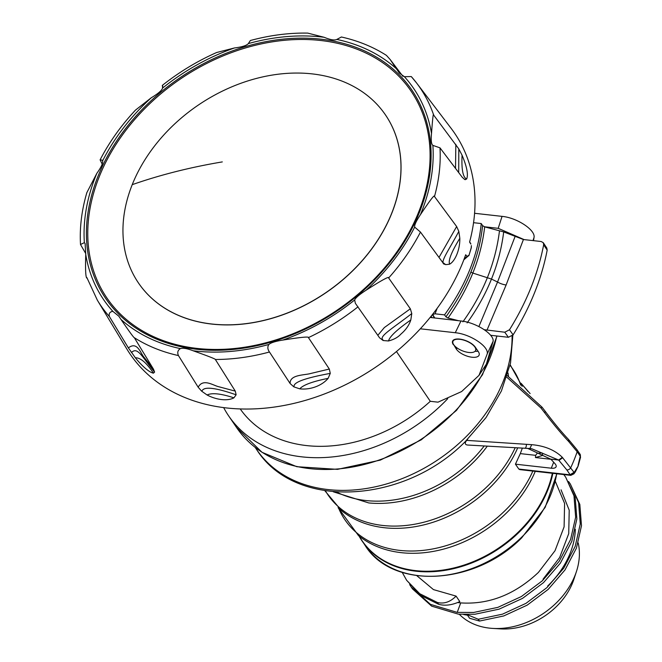 <?xml version="1.0" encoding="UTF-8"?>
<svg xmlns="http://www.w3.org/2000/svg" width="662" height="662" viewBox="0 0 662 662"><rect width="100%" height="100%" fill="white"/><g stroke="black" fill="none" stroke-linecap="round" stroke-linejoin="round"><path stroke-width="0.99" d="M447.752 398.656A149.521 113.525 145.8 0 1 228.555 415.753A149.521 113.525 145.8 0 1 223.665 407.618M464.393 258.329A6.314 4.8 -34.2 0 0 467.074 256.401L465.676 254.762A196.275 149.024 145.8 0 1 406.807 342.403A196.275 149.024 145.8 0 1 126.756 348.866L97.372 300.225A193.221 146.707 145.8 0 0 109.395 316.56C108.642 313.54 109.801 311.802 112.854 311.347L118.829 316.204L120.972 319.423C129.371 331.712 133.832 337.802 134.345 337.711L153.468 369.148L154.602 372.085L153.468 373.153C149.339 372.524 141.776 365.871 135.28 357.687L128.37 347.889L109.395 316.56M458.708 172.608L458.799 148.884L433.684 115.114A193.221 146.707 145.8 0 0 416.696 83.139L411.392 76.693A193.221 146.707 145.8 0 1 416.696 83.139L451.12 128.354A196.275 149.024 145.8 0 1 469.59 242.077L470.872 244.071A6.314 4.8 -34.2 0 0 470.376 243.004L470.872 244.071M102.196 164.168L100.103 159.84L102.246 160.179L102.56 160.932A187.569 142.413 145.8 0 1 151.267 97.761C158.102 93.665 161.876 90.437 162.579 88.071A187.569 142.413 145.8 0 1 234.48 47.954C241.953 47.027 246.57 45.579 248.333 43.601A187.569 142.413 145.8 0 1 324.157 37.287C330.288 39.828 334.509 40.539 336.842 39.439L341.385 36.998C358.026 40.696 373.037 46.828 386.426 55.376L390.15 59.514L399.294 73.043L404.391 76.693A187.569 142.413 145.8 0 1 431.508 133.55C430.871 140.311 431.334 144.25 432.882 145.383L432.369 144.87M354.667 299.969L355.353 303.295L379.574 337.819L383.166 340.533L388.462 340.971C393.915 339.573 398.085 337.256 400.982 334.02C405.856 329.875 409.141 325.174 410.829 319.912L411.781 313.565L410.341 308.806L388.644 277.966C389.438 275.98 381.883 280.092 365.97 290.287C359.309 294.631 355.544 297.859 354.667 299.969A187.569 142.413 145.8 0 1 282.765 340.086C275.458 341.261 270.841 342.717 268.913 344.439C267.34 346.714 267.522 349.238 269.459 352.002L290.13 383.546L293.829 386.84L299.679 388.826C309.659 390.092 321.724 386.029 328.145 378.325L330.272 373.368L329.32 369.048L310.544 373.525C304.28 375.296 289.625 374.551 290.13 383.546M282.765 340.086C300.606 337.239 309.162 336.412 308.434 337.612L329.32 369.048M236.135 394.792L236.028 394.775C216.085 387.849 204.831 386.409 202.282 390.456L201.629 391.151L207.007 394.941C216.052 399.831 227.596 401.362 233.951 397.812L236.135 394.792L235.3 391.134L215.357 359.483C215.63 359.044 208.207 356.131 193.089 350.752C187.131 348.469 182.902 347.757 180.403 348.609A187.569 142.413 145.8 0 1 120.972 319.423M201.629 391.151L198.178 387.229L178.45 355.577C177.11 352.54 177.764 350.223 180.403 348.609M112.854 311.347A187.569 142.413 145.8 0 1 85.737 254.489L85.125 243.558L84.364 242.656L80.507 244.501L85.803 253.662M80.507 244.501C79.548 227.554 81.666 210.259 86.854 192.617L96.826 173.353C101.22 167.221 103.14 163.075 102.56 160.932M85.737 254.489C85.249 270.485 85.704 278.363 87.103 278.139M414.677 227.107C414.28 225.221 416.191 221.075 420.42 214.687C430.184 199.998 434.876 193.949 434.487 196.531L456.648 226.545L458.824 231.394L459.825 238.221C460.14 249.516 455.042 261.382 449.556 264.204L445.708 264.643L442.564 262.301L420.461 232.072L414.677 227.107A187.569 142.413 145.8 0 1 365.97 290.287M445.278 264.494L445.063 264.295C438.666 263.964 447.793 251.999 458.774 231.501L458.824 231.394M467.074 256.401L469.019 255.218L471.203 248.118L471.385 245.619M162.761 86.482L162.463 85.597M458.799 148.884L462.026 155.148C466.942 166.807 468.473 174.785 466.611 179.088L464.699 179.51L465.336 179.675M420.42 214.687A187.569 142.413 145.8 0 0 432.882 145.383L439.99 147.849L462.2 177.226L464.699 179.51M433.684 115.114C433.329 112.283 432.6 118.432 431.508 133.55M411.292 76.569L404.391 76.693M324.157 37.287L307.722 33.1C288.913 32.786 269.79 35.26 250.36 40.514L248.333 43.601M162.264 85.431C179.071 72.117 197.185 61.144 216.606 52.521L234.48 47.954M162.736 86.457C162.413 84.761 162.356 85.307 162.579 88.071M100.103 159.84C109.271 142.123 121.055 125.548 135.462 110.124L151.267 97.761M384.208 113.111A149.38 113.417 145.8 0 1 384.241 113.152A149.38 113.417 145.8 0 1 391.639 213.627A149.38 113.417 -34.2 0 1 349.139 274.2A149.38 113.417 -34.2 0 1 137.216 281.085A149.38 113.417 -34.2 0 1 137.191 281.044M132.35 184.342A149.38 113.417 145.8 0 1 253.157 79.324A149.38 113.417 145.8 0 1 384.175 113.07A149.38 113.417 145.8 0 1 391.581 213.545A149.38 113.417 145.8 0 1 391.515 213.718A149.38 113.417 145.8 0 1 267.862 319.365A149.38 113.417 145.8 0 1 137.158 280.994A149.38 113.417 145.8 0 1 132.226 184.665A149.38 113.417 145.8 0 1 132.35 184.342M458.567 320.714L448.042 318.033L449.159 316.428C459.229 301.822 467.115 287.366 472.817 273.058A2.11 0.91 21.9 0 1 470.963 271.883C476.814 257.452 480.645 242.474 482.449 226.942L482.598 225.61L481.241 223.557C479.644 239.288 475.788 254.762 469.672 269.98C463.549 285.206 455.175 300.167 444.533 314.88L435.066 313.813L437.143 308.335M481.241 223.557L473.545 222.689M470.963 271.883C465.212 286.315 457.161 300.879 446.825 315.567L445.931 316.825L444.533 314.88M448.042 318.033L445.931 316.825M484.683 226.876L503.699 231.915L503.451 233.802C501.333 249.392 497.336 264.486 491.477 279.058L472.817 273.058C478.609 258.759 482.499 243.93 484.476 228.564L484.683 226.876L482.598 225.61M543.303 242.731L546.82 248.085L547.176 250.137L543.659 244.775L543.303 242.722L541.21 241.531L523.419 239.528L503.699 231.915M543.659 244.775A260.29 197.632 145.8 0 1 509.483 329.775L513.116 334.856A260.29 197.632 145.8 0 0 547.176 250.137M490.608 335.286L508.391 337.289L513.116 334.856M434.76 318.033L432.7 314.491L435.066 313.813M509.483 329.775L504.758 332.216L484.261 329.701M523.419 239.528L506.132 284.974A10.534 4.543 21.9 0 1 497.543 282.037L478.891 326.556M486.967 330.206L506.132 284.974M467.124 322.907L468.291 321.269C477.89 307.706 485.618 293.638 491.477 279.058L497.543 282.037L515.028 236.64M475.043 351.29A12.636 5.445 -158.1 0 0 478.038 351.216M453.321 344.654A12.636 5.445 21.9 0 1 452.568 341.178A12.636 5.445 21.9 0 1 462.937 339.714A12.636 5.445 21.9 0 1 475.25 347.12L478.336 351.654A12.636 5.445 21.9 0 1 479.098 355.138A12.636 5.445 21.9 0 1 468.721 356.603A12.636 5.445 21.9 0 1 456.408 349.188L453.453 344.323M396.472 351.53L430.3 401.296L438.004 402.165L461.596 391.565L478.982 375.387L487.249 353.822C488.92 346.441 470.202 334.053 455.274 332.729L420.329 328.799M430.3 401.296A136.041 103.297 145.8 0 1 240.24 408.95M533.522 240.662L534.027 237.468C535.699 230.086 516.972 217.69 502.053 216.375L474.571 213.28M478.99 375.387L486.347 364.15L493.149 341.211L487.249 353.822M493.149 341.211C494.133 334.012 475.564 322.295 460.951 320.987L455.274 332.729M430.126 317.446L460.951 320.987M502.053 216.375L498.196 228.324L484.311 226.76M498.196 228.324L524.114 239.603M534.027 237.468L533.009 240.612M459.817 339.316A12.214 5.271 21.9 0 1 471.443 343.785A12.214 5.271 21.9 0 1 475.622 350.446A12.214 5.271 21.9 0 1 468.754 352.465A12.214 5.271 21.9 0 1 457.128 347.989A12.214 5.271 21.9 0 1 452.957 341.335A12.214 5.271 21.9 0 1 459.817 339.316M466.669 440.379L531.727 444.674L529.873 448.53L467.405 445.021C464.865 444.599 464.616 443.052 466.669 440.379A106.143 80.59 -34.2 0 0 467.645 439.27M467.405 445.021L524.925 448.24A3.368 1.357 91.7 0 1 524.801 448.224M542.112 452.982L537.163 453.304L535.674 455.34L520.307 453.611L522.343 448.157M535.674 455.34L535.459 457.541L542.55 455.481L542.451 453.156M535.459 457.541L550.858 459.271M527.597 448.356L550.743 459.155A80.342 34.647 21.9 0 1 555.161 463.905A8.532 3.682 -158.1 0 1 556.097 466.784A8.532 3.682 -158.1 0 1 551.297 468.208L515.433 464.17L520.307 453.611M580.053 454.206A3.368 2.557 145.8 0 1 580.251 456.275L577.165 451.741A3.368 2.557 -34.2 0 0 576.966 449.672L580.053 454.206L580.541 457.26L578.191 465.932L574.111 472.61L569.899 474.819L570.843 475.357M570.727 475.349L519.836 469.615L518.834 469.06L515.433 464.17M555.36 481.456L564.595 503.41L564.107 526.836L555.021 550.718L538.405 572.415C514.879 594.575 488.978 604.737 460.702 602.908L457.756 602.552M416.828 575.692L433.461 589.602L456.077 596.106C450.276 601.99 444.037 604.116 437.367 602.478L419.749 593.723L406.658 580.317L402.215 572.39M406.658 580.317L420.974 595.519L438.592 604.274C444.864 606.061 451.939 605.167 459.817 601.609L456.077 596.106M563.817 474.571L565.687 477.17L573.979 495.821L575.65 517.154L570.578 539.547L559.175 561.31L542.335 580.806L521.35 596.553L497.857 607.368L473.669 612.458L457.219 612.383L460.702 602.908M565.687 477.17L575.204 497.617L576.867 518.95L571.803 541.342L560.4 563.105L543.552 582.593L522.575 598.349L499.074 609.164L474.886 614.253L458.443 614.179L431.649 606.144L412.5 588.907L411.276 587.111L430.424 604.348L457.219 612.383M469.598 618.283L479.511 621.055L503.699 615.966L527.192 605.142L548.177 589.395L565.017 569.908L576.42 548.144L581.493 525.744L579.821 504.419L570.313 483.972L578.605 502.623L580.268 523.948L575.204 546.349L563.801 568.112L546.953 587.599L525.976 603.347L502.483 614.171L478.287 619.26L467.091 614.593L469.598 618.283M467.471 615.163A83.801 63.626 145.8 0 1 463.665 614.535M575.336 529.319A83.801 63.626 145.8 0 1 547.664 586.036M568.542 481.514L570.313 483.972M409.654 584.563L411.276 587.111M561.045 489.814L569.221 510.203L568.724 533.638L559.647 557.52L543.03 579.217M578.191 542.931A70.975 53.887 145.8 0 1 576.445 571.505A70.975 53.887 145.8 0 1 541.475 614.708A70.975 53.887 -34.2 0 1 518.528 625.259A70.975 53.887 145.8 0 1 492.735 628.412A70.975 53.887 145.8 0 1 459.271 614.253M492.735 628.412L500.77 628.9A62.029 47.101 -34.2 0 0 523.319 626.144A62.029 47.101 -34.2 0 0 543.378 616.926A62.029 47.101 -34.2 0 0 558.496 604.431A62.029 47.101 -34.2 0 0 567.864 592.233A62.029 47.101 -34.2 0 0 573.937 579.159L576.445 571.505M574.111 472.61L574.004 473.777L570.818 475.357L569.899 474.819L518.834 469.06M506.761 377.166L540.97 407.999L542.037 407.163L507.266 375.602M531.727 444.674C544.611 445.799 554.806 450.019 562.328 457.334L574.045 472.345L570.065 474.679L566.813 469.904A3.368 2.557 -34.2 0 0 570.801 467.571A168.479 127.915 -34.2 0 0 577.165 451.741L568.691 441.513C561.359 433.734 553.324 424.127 544.594 412.666L540.97 407.999M568.691 441.513L568.426 439.353C561.641 432.187 554.003 422.968 545.513 411.698L542.037 407.163M580.541 457.26L580.251 456.275L578.067 465.345M562.328 457.334L558.645 460.04L531.627 448.704L529.939 448.53M526.373 444.31A3.368 1.357 91.7 0 1 524.925 448.24L531.627 448.704M512.074 336.056A145.309 110.331 145.8 0 1 464.045 438.699A145.309 110.331 145.8 0 1 256.674 449.614C295.169 510.485 404.151 503.939 465.245 441.628L486.04 417.565L501.407 390.961L510.526 363.074L512.851 335.237M496.765 335.982A149.521 113.525 145.8 0 1 379.798 459.8A149.521 113.525 145.8 0 1 236.574 427.536L262.044 452.32L296.808 466.702L337.521 469.358L380.36 460.098L421.289 439.808L456.449 410.423L482.507 374.709L497.005 336.006M358.043 306.796A193.221 146.707 145.8 0 1 308.434 337.612M269.459 352.002A193.221 146.707 145.8 0 1 215.357 359.483M178.45 355.577A193.221 146.707 145.8 0 1 134.345 337.711M84.364 242.656A187.569 142.413 145.8 0 1 96.826 173.353M150.762 101.029A185.186 140.609 -34.2 0 0 120.012 315.385A185.186 140.609 145.8 0 0 366.748 287.407A185.186 140.609 145.8 0 0 397.498 73.052A185.186 140.609 145.8 0 0 150.762 101.029M336.842 39.439A187.569 142.413 145.8 0 1 396.273 68.625M153.468 369.148L143.968 357.157C140.518 353.359 137.423 340.905 128.37 347.889M154.602 372.085L154.536 372.019C142.62 357.604 137.969 347.095 132.193 351.919L131.283 352.316M153.468 373.153L153.336 373.012C146.749 363.173 140.981 358.092 136.033 357.786L135.28 357.687M268.913 344.439A187.569 142.413 145.8 0 1 193.089 350.752M235.3 391.134L218.965 386.79C213.354 385.615 203.093 377.977 198.178 387.229M233.951 397.812L233.736 397.771C221.414 393.766 212.767 392.74 207.794 394.684L207.007 394.941M330.272 373.368L330.156 373.409C306.175 377.812 294.143 382.024 294.06 386.045L293.829 386.84M328.145 378.325L327.913 378.399C313.2 381.37 303.99 384.672 300.291 388.288L299.679 388.826M410.341 308.806L384.324 327.574L377.837 335.311M411.781 313.565L411.681 313.647C392.036 328.857 378.681 336.428 382.917 339.871L383.166 340.533M410.829 319.912L410.63 320.077C397.523 329.312 390.224 336.056 388.743 340.301L388.462 340.971M420.461 232.072A193.221 146.707 145.8 0 1 388.644 277.966M439.99 147.849A193.221 146.707 145.8 0 1 434.487 196.531M455.837 144.316L455.522 168.396M462.026 155.148L462.051 155.355C461.455 168.868 462.812 176.655 466.139 178.715L466.611 179.088M456.648 226.545L438.997 257.427M459.825 238.221L459.726 238.436C451.782 251.527 448.356 259.918 449.448 263.6L449.556 264.204M469.019 255.218A5.9 2.78 17.1 0 1 468.977 255.4A5.9 2.78 17.1 0 1 468.837 255.706M151.672 101.915A183.912 139.632 -34.2 0 0 125.54 318.803A183.912 139.632 -34.2 0 0 366.177 287.01A183.912 139.632 -34.2 0 0 392.309 70.122A183.912 139.632 -34.2 0 0 151.672 101.915M222.308 161.909A496.624 291.892 -169.3 0 0 132.226 184.665M504.758 332.216L508.391 337.289M462.895 321.823C473.123 307.507 481.291 292.761 487.389 277.593C493.488 262.417 497.518 246.818 499.487 230.798M456.937 347.856L456.408 349.188M431.094 316.237L432.154 317.743M483.996 446.246A111.779 84.877 145.8 0 1 336.619 492.065M325.431 490.823A111.779 84.877 -34.2 0 0 340.806 508.764A111.779 84.877 -34.2 0 0 515.119 447.893M520.713 385.127A111.779 84.877 -34.2 0 0 510.046 365.316M487.091 446.445A111.779 84.877 145.8 0 1 368.734 502.938L333.325 491.8M553.672 462.208L551.297 468.208M566.813 469.904L558.645 460.04L550.743 459.155M338.613 508.159A111.779 84.877 -34.2 0 0 357.761 533.696A111.779 84.877 -34.2 0 0 532.852 471.087M527.92 391.457A111.779 84.877 -34.2 0 0 521.308 383.952M324.852 490.732L341.518 510.659C353.673 520.382 368.395 526.125 385.681 527.871A111.779 84.877 -34.2 0 0 517.634 447.992M338.083 507.671L358.473 535.591C370.621 545.322 385.342 551.057 402.637 552.811A111.779 84.877 -34.2 0 0 535.252 471.352M359.309 536.261A109.346 83.023 -34.2 0 0 374.634 554.301A109.346 83.023 -34.2 0 0 518.04 532.356A109.346 83.023 -34.2 0 0 552.34 473.28M556.651 473.769A109.511 83.147 145.8 0 1 528.334 530.245A109.511 83.147 145.8 0 1 521.482 537.362A109.511 83.147 145.8 0 1 365.201 545.579L359.061 536.063A109.511 83.147 -34.2 0 0 362.155 541.094A109.511 83.147 -34.2 0 0 374.816 554.847A109.511 83.147 -34.2 0 0 518.437 532.869A109.511 83.147 -34.2 0 0 552.861 473.338M438.592 604.274L437.367 602.478M478.287 619.26L479.511 621.055M544.594 412.666C545.86 411.532 545.811 411.392 544.445 412.269M569.055 441.885L568.592 439.56M568.426 439.353L576.966 449.672A3.368 2.557 -34.2 0 0 576.933 449.622M562.692 457.715L558.993 460.404M255.176 447.413L256.674 449.614M228.555 415.753L236.574 427.536M86.838 277.51L97.372 300.225M402.943 76.353L390.15 59.514M469.631 241.903L470.376 243.004M471.394 247.257L468.977 255.4L463.822 259.827M491.369 335.369L491.121 335.948M432.7 314.491L432.915 313.937M434.661 318.025L432.319 314.69M476.326 348.7L475.622 350.446M453.478 340.036L452.957 341.335M508.044 373.02L508.499 376.372M521.052 383.281L530.13 393.592M365.201 545.579C392.64 589.892 475.068 585.407 521.689 537.85L545.174 507.382L556.866 473.793M510.17 364.754L522.153 386.318M578.191 465.932C574.26 474.662 574.715 472.196 574.004 473.777"/></g></svg>
